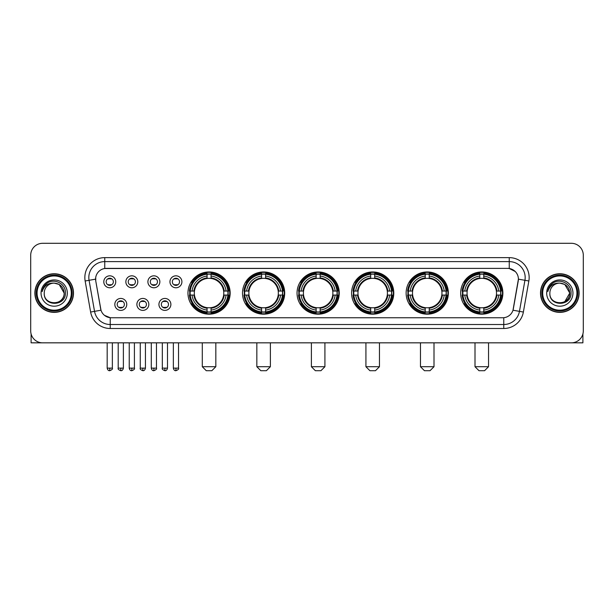 <?xml version="1.0" encoding="UTF-8"?>
<svg xmlns="http://www.w3.org/2000/svg" width="614" height="614" viewBox="0 0 614 614"><rect width="100%" height="100%" fill="white"/><g stroke="black" fill="none" stroke-linecap="round" stroke-linejoin="round"><path stroke-width="0.92" d="M406.13 293.062A21.099 21.099 0 0 0 427.237 314.168A21.099 21.099 0 0 0 448.335 293.062A21.099 21.099 0 0 0 427.237 271.964A21.099 21.099 0 0 0 406.13 293.062M242.507 293.062A21.099 21.099 0 0 0 263.606 314.168A21.099 21.099 0 0 0 284.704 293.062A21.099 21.099 0 0 0 263.606 271.964A21.099 21.099 0 0 0 242.507 293.062M297.046 293.062A21.099 21.099 0 0 0 318.144 314.168A21.099 21.099 0 0 0 339.25 293.062A21.099 21.099 0 0 0 318.144 271.964A21.099 21.099 0 0 0 297.046 293.062M351.592 293.062A21.099 21.099 0 0 0 372.69 314.168A21.099 21.099 0 0 0 393.789 293.062A21.099 21.099 0 0 0 372.69 271.964A21.099 21.099 0 0 0 351.592 293.062M460.677 293.062A21.099 21.099 0 0 0 481.775 314.168A21.099 21.099 0 0 0 502.881 293.062A21.099 21.099 0 0 0 481.775 271.964A21.099 21.099 0 0 0 460.677 293.062M187.961 293.062A21.099 21.099 0 0 0 209.059 314.168A21.099 21.099 0 0 0 230.158 293.062A21.099 21.099 0 0 0 209.059 271.964A21.099 21.099 0 0 0 187.961 293.062M148.826 304.414A5.971 5.971 0 0 1 142.855 310.385A5.971 5.971 0 0 1 136.884 304.414A5.971 5.971 0 0 1 142.855 298.442A5.971 5.971 0 0 1 148.826 304.414M139.271 304.414A3.584 3.584 0 0 0 142.855 307.998A3.584 3.584 0 0 0 146.439 304.414A3.584 3.584 0 0 0 142.855 300.829A3.584 3.584 0 0 0 139.271 304.414M170.884 304.414A5.971 5.971 0 0 1 164.905 310.385A5.971 5.971 0 0 1 158.934 304.414A5.971 5.971 0 0 1 164.905 298.442A5.971 5.971 0 0 1 170.884 304.414M161.328 304.414A3.584 3.584 0 0 0 164.905 307.998A3.584 3.584 0 0 0 168.489 304.414A3.584 3.584 0 0 0 164.905 300.829A3.584 3.584 0 0 0 161.328 304.414M126.768 304.414A5.971 5.971 0 0 1 120.797 310.385A5.971 5.971 0 0 1 114.826 304.414A5.971 5.971 0 0 1 120.797 298.442A5.971 5.971 0 0 1 126.768 304.414M117.213 304.414A3.584 3.584 0 0 0 120.797 307.998A3.584 3.584 0 0 0 124.381 304.414A3.584 3.584 0 0 0 120.797 300.829A3.584 3.584 0 0 0 117.213 304.414M137.797 281.795A5.971 5.971 0 0 1 131.826 287.774A5.971 5.971 0 0 1 125.855 281.795A5.971 5.971 0 0 1 131.826 275.824A5.971 5.971 0 0 1 137.797 281.795M128.242 281.795A3.584 3.584 0 0 0 131.826 285.38A3.584 3.584 0 0 0 135.41 281.795A3.584 3.584 0 0 0 131.826 278.219A3.584 3.584 0 0 0 128.242 281.795M159.855 281.795A5.971 5.971 0 0 1 153.884 287.774A5.971 5.971 0 0 1 147.905 281.795A5.971 5.971 0 0 1 153.884 275.824A5.971 5.971 0 0 1 159.855 281.795M150.3 281.795A3.584 3.584 0 0 0 153.884 285.38A3.584 3.584 0 0 0 157.46 281.795A3.584 3.584 0 0 0 153.884 278.219A3.584 3.584 0 0 0 150.3 281.795M181.905 281.795A5.971 5.971 0 0 1 175.934 287.774A5.971 5.971 0 0 1 169.963 281.795A5.971 5.971 0 0 1 175.934 275.824A5.971 5.971 0 0 1 181.905 281.795M172.35 281.795A3.584 3.584 0 0 0 175.934 285.38A3.584 3.584 0 0 0 179.518 281.795A3.584 3.584 0 0 0 175.934 278.219A3.584 3.584 0 0 0 172.35 281.795M115.739 281.795A5.971 5.971 0 0 1 109.768 287.774A5.971 5.971 0 0 1 103.797 281.795A5.971 5.971 0 0 1 109.768 275.824A5.971 5.971 0 0 1 115.739 281.795M106.184 281.795A3.584 3.584 0 0 0 109.768 285.38A3.584 3.584 0 0 0 113.352 281.795A3.584 3.584 0 0 0 109.768 278.219A3.584 3.584 0 0 0 106.184 281.795M90.626 312.05L85.146 280.997A19.909 19.909 0 0 1 104.748 257.634L509.252 257.634A19.909 19.909 0 0 1 528.854 280.997L523.374 312.05A19.909 19.909 0 0 1 503.772 328.498L110.228 328.498A19.909 19.909 0 0 1 90.626 312.05L94.541 311.359L89.068 280.306A15.926 15.926 0 0 1 104.748 261.61L509.252 261.61A15.926 15.926 0 0 1 524.932 280.306L519.459 311.359A15.926 15.926 0 0 1 503.772 324.514L110.228 324.514A15.926 15.926 0 0 1 94.541 311.359L101.003 310.216L95.761 280.997A10.753 10.753 0 0 1 106.345 268.379L507.655 268.379A10.753 10.753 0 0 1 518.239 280.997L513.327 308.865A10.753 10.753 0 0 1 502.743 317.753L111.257 317.753A10.753 10.753 0 0 1 100.673 308.865L95.761 280.997L95.715 277.536M189.856 295.058A19.31 19.31 0 0 1 189.856 291.074M462.572 295.058A19.31 19.31 0 0 1 462.572 291.074M353.487 295.058A19.31 19.31 0 0 1 353.487 291.074M298.941 295.058A19.31 19.31 0 0 1 298.941 291.074M244.395 295.058A19.31 19.31 0 0 1 244.395 291.074M408.026 295.058A19.31 19.31 0 0 1 408.026 291.074M34.883 293.062A19.31 19.31 0 0 0 54.193 312.373A19.31 19.31 0 0 0 73.496 293.062A19.31 19.31 0 0 0 54.193 273.76A19.31 19.31 0 0 0 34.883 293.062M540.504 293.062A19.31 19.31 0 0 0 559.807 312.373A19.31 19.31 0 0 0 579.117 293.062A19.31 19.31 0 0 0 559.807 273.76A19.31 19.31 0 0 0 540.504 293.062M104.748 257.634L104.748 268.502L507.655 268.379L509.252 268.502L515.253 271.526M502.743 317.753L111.257 317.753M110.228 328.498L110.228 317.699L104.487 315.35M528.854 280.997L518.408 279.155L512.997 310.216L523.374 312.05M583.3 255.24A11.942 11.942 0 0 0 571.358 243.297L42.642 243.297A11.942 11.942 0 0 0 30.7 255.24L30.7 330.885A11.942 11.942 0 0 0 42.642 342.835L571.358 342.835A11.942 11.942 0 0 0 583.3 330.885L583.3 255.24L583.3 330.885M30.7 255.24L30.7 330.885M571.358 243.297L42.642 243.297M42.642 342.835L571.358 342.835M31.099 333.947L31.099 342.835L77.28 342.835M71.308 293.062A17.123 17.123 0 0 0 54.193 275.947A17.123 17.123 0 0 0 37.07 293.062A17.123 17.123 0 0 0 54.193 310.185A17.123 17.123 0 0 0 71.308 293.062M72.107 293.062A17.913 17.913 0 0 0 54.193 275.149A17.913 17.913 0 0 0 36.272 293.062A17.913 17.913 0 0 0 54.193 310.983A17.913 17.913 0 0 0 72.107 293.062M73.296 293.062A19.111 19.111 0 0 0 54.193 273.959A19.111 19.111 0 0 0 35.082 293.062A19.111 19.111 0 0 0 54.193 312.173A19.111 19.111 0 0 0 73.296 293.062M64.14 293.062C63.549 287.022 60.233 283.699 54.193 283.115L59.167 284.443L64.14 293.062L59.167 284.443L54.193 283.115L59.167 284.443L64.14 293.062L59.167 284.443L54.193 283.115L59.167 284.443L64.14 293.062C64.754 305.902 43.625 305.902 44.239 293.062C43.348 306.877 65.867 306.57 65.399 293.062C66.135 283.584 53.717 277.559 46.557 283.668C44.062 285.756 42.596 288.403 42.166 291.619C44.047 285.687 48.053 282.854 54.193 283.115L59.167 284.443L64.14 293.062C64.754 305.902 43.625 305.902 44.239 293.062C43.625 305.902 64.754 305.902 64.14 293.062C64.754 305.902 43.625 305.902 44.239 293.062C43.625 305.902 64.754 305.902 64.14 293.062C64.754 305.902 43.625 305.902 44.239 293.062C43.625 305.902 64.754 305.902 64.14 293.062C64.754 305.902 43.625 305.902 44.239 293.062C43.625 305.902 64.754 305.902 64.14 293.062C64.754 305.902 43.625 305.902 44.239 293.062C43.625 305.902 64.754 305.902 64.14 293.062C64.754 305.902 43.625 305.902 44.239 293.062C43.625 305.902 64.754 305.902 64.14 293.062C64.754 305.902 43.625 305.902 44.239 293.062A9.954 9.954 0 0 1 54.193 283.115L59.167 284.443L64.14 293.062C64.539 300.791 54.608 305.925 48.544 301.267M41.054 293.062A13.14 13.14 0 0 0 54.193 306.202A13.14 13.14 0 0 0 67.325 293.062A13.14 13.14 0 0 0 54.193 279.93A13.14 13.14 0 0 0 41.054 293.062M46.557 283.668L43.617 287.16M43.441 287.498L43.701 287.014L43.441 287.498M211.845 370.702L206.273 370.702L202.29 366.719L215.829 366.719L211.845 370.702M211.055 311.912L211.055 312.71A19.748 19.748 0 0 0 228.707 295.058L227.909 295.058A18.95 18.95 0 0 1 211.055 311.912L211.055 310.07A17.123 17.123 0 0 0 226.067 295.058L223.657 295.058A14.728 14.728 0 0 0 211.055 278.472L211.055 274.22A18.95 18.95 0 0 1 227.909 291.074L228.707 291.074A19.748 19.748 0 0 0 211.055 273.422L211.055 274.22M190.217 295.058L189.411 295.058A19.748 19.748 0 0 0 207.071 312.71L207.071 311.912A18.95 18.95 0 0 1 190.217 295.058L192.059 295.058A17.123 17.123 0 0 0 207.071 310.07L207.071 307.66A14.728 14.728 0 0 0 223.657 295.058L224.248 295.058A15.312 15.312 0 0 1 211.055 308.251L211.055 310.07M207.071 274.22L207.071 273.422A19.748 19.748 0 0 0 189.411 291.074L190.217 291.074A18.95 18.95 0 0 1 207.071 274.22L207.071 276.062A17.123 17.123 0 0 0 192.059 291.074L194.461 291.074A14.728 14.728 0 0 0 207.071 307.66L207.071 308.251A15.312 15.312 0 0 1 193.878 295.058L192.059 295.058M190.256 295.058A18.911 18.911 0 0 1 190.256 291.074M211.055 274.258A18.911 18.911 0 0 0 207.071 274.258M227.863 291.074A18.911 18.911 0 0 1 227.863 295.058M227.909 291.074L226.067 291.074A17.123 17.123 0 0 0 211.055 276.062M226.067 295.058L227.909 295.058M207.071 310.07L207.071 311.912M223.657 291.074L226.067 291.074M211.055 307.683L211.055 308.251M207.071 307.66A14.728 14.728 0 0 1 194.461 295.058L193.878 295.058M211.055 311.874A18.911 18.911 0 0 1 207.071 311.874M192.059 291.074L190.217 291.074M207.071 278.441L207.071 276.062M211.055 278.472A14.728 14.728 0 0 0 194.461 291.074L193.878 291.074A15.312 15.312 0 0 1 207.071 277.881M211.055 278.449L211.055 277.881A15.312 15.312 0 0 1 224.248 291.074M192.497 282.317L191.368 282.317A20.699 20.699 0 0 1 229.766 293.062A20.699 20.699 0 0 1 191.368 303.815L192.497 303.815M266.392 370.702L260.82 370.702L256.836 366.719L270.375 366.719L266.392 370.702M265.593 311.912L265.593 312.71A19.748 19.748 0 0 0 283.254 295.058L282.448 295.058A18.95 18.95 0 0 1 265.593 311.912L265.593 310.07A17.123 17.123 0 0 0 280.606 295.058L278.203 295.058A14.728 14.728 0 0 0 265.593 278.472L265.593 274.22A18.95 18.95 0 0 1 282.448 291.074L283.254 291.074A19.748 19.748 0 0 0 265.593 273.422L265.593 274.22M244.756 295.058L243.958 295.058A19.748 19.748 0 0 0 261.61 312.71L261.61 311.912A18.95 18.95 0 0 1 244.756 295.058L246.598 295.058A17.123 17.123 0 0 0 261.61 310.07L261.61 307.66A14.728 14.728 0 0 0 278.203 295.058L278.787 295.058A15.312 15.312 0 0 1 265.593 308.251L265.593 310.07M261.61 274.22L261.61 273.422A19.748 19.748 0 0 0 243.958 291.074L244.756 291.074A18.95 18.95 0 0 1 261.61 274.22L261.61 276.062A17.123 17.123 0 0 0 246.598 291.074L249.008 291.074A14.728 14.728 0 0 0 261.61 307.66L261.61 308.251A15.312 15.312 0 0 1 248.417 295.058L246.598 295.058M244.802 295.058A18.911 18.911 0 0 1 244.802 291.074M265.593 274.258A18.911 18.911 0 0 0 261.61 274.258M282.409 291.074A18.911 18.911 0 0 1 282.409 295.058M282.448 291.074L280.606 291.074A17.123 17.123 0 0 0 265.593 276.062M280.606 295.058L282.448 295.058M261.61 310.07L261.61 311.912M278.203 291.074L280.606 291.074M265.593 307.683L265.593 308.251M261.61 307.66A14.728 14.728 0 0 1 249.008 295.058L248.417 295.058M265.593 311.874A18.911 18.911 0 0 1 261.61 311.874M246.598 291.074L244.756 291.074M261.61 278.441L261.61 276.062M265.593 278.472A14.728 14.728 0 0 0 249.008 291.074L248.417 291.074A15.312 15.312 0 0 1 261.61 277.881M265.593 278.449L265.593 277.881A15.312 15.312 0 0 1 278.787 291.074M247.043 282.317L245.915 282.317A20.699 20.699 0 0 1 284.305 293.062A20.699 20.699 0 0 1 245.915 303.815L247.043 303.815M320.938 370.702L315.358 370.702L311.382 366.719L324.913 366.719L320.938 370.702M320.14 311.912L320.14 312.71A19.748 19.748 0 0 0 337.792 295.058L336.994 295.058A18.95 18.95 0 0 1 320.14 311.912L320.14 310.07A17.123 17.123 0 0 0 335.152 295.058L332.742 295.058A14.728 14.728 0 0 0 320.14 278.472L320.14 274.22A18.95 18.95 0 0 1 336.994 291.074L337.792 291.074A19.748 19.748 0 0 0 320.14 273.422L320.14 274.22M299.302 295.058L298.504 295.058A19.748 19.748 0 0 0 316.156 312.71L316.156 311.912A18.95 18.95 0 0 1 299.302 295.058L301.144 295.058A17.123 17.123 0 0 0 316.156 310.07L316.156 307.66A14.728 14.728 0 0 0 332.742 295.058L333.333 295.058A15.312 15.312 0 0 1 320.14 308.251L320.14 310.07M316.156 274.22L316.156 273.422A19.748 19.748 0 0 0 298.504 291.074L299.302 291.074A18.95 18.95 0 0 1 316.156 274.22L316.156 276.062A17.123 17.123 0 0 0 301.144 291.074L303.554 291.074A14.728 14.728 0 0 0 316.156 307.66L316.156 308.251A15.312 15.312 0 0 1 302.963 295.058L301.144 295.058M299.34 295.058A18.911 18.911 0 0 1 299.34 291.074M320.14 274.258A18.911 18.911 0 0 0 316.156 274.258M336.956 291.074A18.911 18.911 0 0 1 336.956 295.058M336.994 291.074L335.152 291.074A17.123 17.123 0 0 0 320.14 276.062M335.152 295.058L336.994 295.058M316.156 310.07L316.156 311.912M332.742 291.074L335.152 291.074M320.14 307.683L320.14 308.251M316.156 307.66A14.728 14.728 0 0 1 303.554 295.058L302.963 295.058M320.14 311.874A18.911 18.911 0 0 1 316.156 311.874M301.144 291.074L299.302 291.074M316.156 278.441L316.156 276.062M320.14 278.472A14.728 14.728 0 0 0 303.554 291.074L302.963 291.074A15.312 15.312 0 0 1 316.156 277.881M320.14 278.449L320.14 277.881A15.312 15.312 0 0 1 333.333 291.074M301.581 282.317L300.453 282.317A20.699 20.699 0 0 1 338.851 293.062A20.699 20.699 0 0 1 300.453 303.815L301.581 303.815M375.476 370.702L369.904 370.702L365.921 366.719L379.46 366.719L375.476 370.702M374.678 311.912L374.678 312.71A19.748 19.748 0 0 0 392.338 295.058L391.54 295.058A18.95 18.95 0 0 1 374.678 311.912L374.678 310.07A17.123 17.123 0 0 0 389.69 295.058L387.288 295.058A14.728 14.728 0 0 0 374.678 278.472L374.678 274.22A18.95 18.95 0 0 1 391.54 291.074L392.338 291.074A19.748 19.748 0 0 0 374.678 273.422L374.678 274.22M353.848 295.058L353.042 295.058A19.748 19.748 0 0 0 370.702 312.71L370.702 311.912A18.95 18.95 0 0 1 353.848 295.058L355.69 295.058A17.123 17.123 0 0 0 370.702 310.07L370.702 307.66A14.728 14.728 0 0 0 387.288 295.058L387.871 295.058A15.312 15.312 0 0 1 374.678 308.251L374.678 310.07M370.702 274.22L370.702 273.422A19.748 19.748 0 0 0 353.042 291.074L353.848 291.074A18.95 18.95 0 0 1 370.702 274.22L370.702 276.062A17.123 17.123 0 0 0 355.69 291.074L358.092 291.074A14.728 14.728 0 0 0 370.702 307.66L370.702 308.251A15.312 15.312 0 0 1 357.509 295.058L355.69 295.058M353.887 295.058A18.911 18.911 0 0 1 353.887 291.074M374.678 274.258A18.911 18.911 0 0 0 370.702 274.258M391.494 291.074A18.911 18.911 0 0 1 391.494 295.058M391.54 291.074L389.69 291.074A17.123 17.123 0 0 0 374.678 276.062M389.69 295.058L391.54 295.058M370.702 310.07L370.702 311.912M387.288 291.074L389.69 291.074M374.678 307.683L374.678 308.251M370.702 307.66A14.728 14.728 0 0 1 358.092 295.058L357.509 295.058M374.678 311.874A18.911 18.911 0 0 1 370.702 311.874M355.69 291.074L353.848 291.074M370.702 278.441L370.702 276.062M374.678 278.472A14.728 14.728 0 0 0 358.092 291.074L357.509 291.074A15.312 15.312 0 0 1 370.702 277.881M374.678 278.449L374.678 277.881A15.312 15.312 0 0 1 387.871 291.074M356.128 282.317L354.999 282.317A20.699 20.699 0 0 1 393.39 293.062A20.699 20.699 0 0 1 354.999 303.815L356.128 303.815M430.023 370.702L424.451 370.702L420.467 366.719L434.006 366.719L430.023 370.702M429.224 311.912L429.224 312.71A19.748 19.748 0 0 0 446.885 295.058L446.079 295.058A18.95 18.95 0 0 1 429.224 311.912L429.224 310.07A17.123 17.123 0 0 0 444.237 295.058L441.827 295.058A14.728 14.728 0 0 0 429.224 278.472L429.224 274.22A18.95 18.95 0 0 1 446.079 291.074L446.885 291.074A19.748 19.748 0 0 0 429.224 273.422L429.224 274.22M408.387 295.058L407.589 295.058A19.748 19.748 0 0 0 425.241 312.71L425.241 311.912A18.95 18.95 0 0 1 408.387 295.058L410.229 295.058A17.123 17.123 0 0 0 425.241 310.07L425.241 307.66A14.728 14.728 0 0 0 441.827 295.058L442.418 295.058A15.312 15.312 0 0 1 429.224 308.251L429.224 310.07M425.241 274.22L425.241 273.422A19.748 19.748 0 0 0 407.589 291.074L408.387 291.074A18.95 18.95 0 0 1 425.241 274.22L425.241 276.062A17.123 17.123 0 0 0 410.229 291.074L412.639 291.074A14.728 14.728 0 0 0 425.241 307.66L425.241 308.251A15.312 15.312 0 0 1 412.048 295.058L410.229 295.058M408.425 295.058A18.911 18.911 0 0 1 408.425 291.074M429.224 274.258A18.911 18.911 0 0 0 425.241 274.258M446.04 291.074A18.911 18.911 0 0 1 446.04 295.058M446.079 291.074L444.237 291.074A17.123 17.123 0 0 0 429.224 276.062M444.237 295.058L446.079 295.058M425.241 310.07L425.241 311.912M441.827 291.074L444.237 291.074M429.224 307.683L429.224 308.251M425.241 307.66A14.728 14.728 0 0 1 412.639 295.058L412.048 295.058M429.224 311.874A18.911 18.911 0 0 1 425.241 311.874M410.229 291.074L408.387 291.074M425.241 278.441L425.241 276.062M429.224 278.472A14.728 14.728 0 0 0 412.639 291.074L412.048 291.074A15.312 15.312 0 0 1 425.241 277.881M429.224 278.449L429.224 277.881A15.312 15.312 0 0 1 442.418 291.074M410.666 282.317L409.538 282.317A20.699 20.699 0 0 1 447.936 293.062A20.699 20.699 0 0 1 409.538 303.815L410.666 303.815M484.561 370.702L478.989 370.702L475.006 366.719L488.544 366.719L484.561 370.702M483.771 311.912L483.771 312.71A19.748 19.748 0 0 0 501.423 295.058L500.625 295.058A18.95 18.95 0 0 1 483.771 311.912L483.771 310.07A17.123 17.123 0 0 0 498.783 295.058L496.373 295.058A14.728 14.728 0 0 0 483.771 278.472L483.771 274.22A18.95 18.95 0 0 1 500.625 291.074L501.423 291.074A19.748 19.748 0 0 0 483.771 273.422L483.771 274.22M462.933 295.058L462.135 295.058A19.748 19.748 0 0 0 479.787 312.71L479.787 311.912A18.95 18.95 0 0 1 462.933 295.058L464.775 295.058A17.123 17.123 0 0 0 479.787 310.07L479.787 307.66A14.728 14.728 0 0 0 496.373 295.058L496.964 295.058A15.312 15.312 0 0 1 483.771 308.251L483.771 310.07M479.787 274.22L479.787 273.422A19.748 19.748 0 0 0 462.135 291.074L462.933 291.074A18.95 18.95 0 0 1 479.787 274.22L479.787 276.062A17.123 17.123 0 0 0 464.775 291.074L467.185 291.074A14.728 14.728 0 0 0 479.787 307.66L479.787 308.251A15.312 15.312 0 0 1 466.594 295.058L464.775 295.058M462.971 295.058A18.911 18.911 0 0 1 462.971 291.074M483.771 274.258A18.911 18.911 0 0 0 479.787 274.258M500.587 291.074A18.911 18.911 0 0 1 500.587 295.058M500.625 291.074L498.783 291.074A17.123 17.123 0 0 0 483.771 276.062M498.783 295.058L500.625 295.058M479.787 310.07L479.787 311.912M496.373 291.074L498.783 291.074M483.771 307.683L483.771 308.251M479.787 307.66A14.728 14.728 0 0 1 467.185 295.058L466.594 295.058M483.771 311.874A18.911 18.911 0 0 1 479.787 311.874M464.775 291.074L462.933 291.074M479.787 278.441L479.787 276.062M483.771 278.472A14.728 14.728 0 0 0 467.185 291.074L466.594 291.074A15.312 15.312 0 0 1 479.787 277.881M483.771 278.449L483.771 277.881A15.312 15.312 0 0 1 496.964 291.074M465.212 282.317L464.084 282.317A20.699 20.699 0 0 1 502.482 293.062A20.699 20.699 0 0 1 464.084 303.815L465.212 303.815M108.571 285.18L108.571 284.612A3.055 3.055 0 0 0 110.965 284.612L110.965 285.18M110.965 278.418L110.965 278.986A3.055 3.055 0 0 0 108.571 278.986L108.571 278.418M130.628 285.18L130.628 284.612A3.055 3.055 0 0 0 133.015 284.612L133.015 285.18M133.015 278.418L133.015 278.986A3.055 3.055 0 0 0 130.628 278.986L130.628 278.418M152.686 285.18L152.686 284.612A3.055 3.055 0 0 0 155.073 284.612L155.073 285.18M155.073 278.418L155.073 278.986A3.055 3.055 0 0 0 152.686 278.986L152.686 278.418M174.744 285.18L174.744 284.612A3.055 3.055 0 0 0 177.131 284.612L177.131 285.18M177.131 278.418L177.131 278.986A3.055 3.055 0 0 0 174.744 278.986L174.744 278.418M119.6 307.791L119.6 307.223A3.055 3.055 0 0 0 121.994 307.223L121.994 307.791M121.994 301.037L121.994 301.604A3.055 3.055 0 0 0 119.6 301.604L119.6 301.037M141.657 307.791L141.657 307.223A3.055 3.055 0 0 0 144.044 307.223L144.044 307.791M144.044 301.037L144.044 301.604A3.055 3.055 0 0 0 141.657 301.604L141.657 301.037M163.715 307.791L163.715 307.223A3.055 3.055 0 0 0 166.102 307.223L166.102 307.791M166.102 301.037L166.102 301.604A3.055 3.055 0 0 0 163.715 301.604L163.715 301.037M582.901 333.947L582.901 342.835L536.72 342.835M576.93 293.062A17.123 17.123 0 0 0 559.807 275.947A17.123 17.123 0 0 0 542.692 293.062A17.123 17.123 0 0 0 559.807 310.185A17.123 17.123 0 0 0 576.93 293.062M577.728 293.062A17.913 17.913 0 0 0 559.807 275.149A17.913 17.913 0 0 0 541.893 293.062A17.913 17.913 0 0 0 559.807 310.983A17.913 17.913 0 0 0 577.728 293.062M578.918 293.062A19.111 19.111 0 0 0 559.807 273.959A19.111 19.111 0 0 0 540.704 293.062A19.111 19.111 0 0 0 559.807 312.173A19.111 19.111 0 0 0 578.918 293.062M569.178 289.693L569.761 293.062L564.788 284.443L559.807 283.115L564.788 284.443L569.761 293.062L564.788 284.443L559.807 283.115L564.788 284.443L569.761 293.062L564.788 284.443L559.807 283.115L564.788 284.443L569.761 293.062C570.375 305.902 549.246 305.902 549.86 293.062C548.97 306.877 571.488 306.57 571.02 293.062C571.757 283.584 559.339 277.559 552.178 283.668C549.683 285.756 548.218 288.403 547.788 291.619C549.668 285.687 553.674 282.854 559.807 283.115L564.788 284.443L569.761 293.062C570.375 305.902 549.246 305.902 549.86 293.062C549.246 305.902 570.375 305.902 569.761 293.062L564.788 301.689L569.761 293.062C570.375 305.902 549.246 305.902 549.86 293.062C549.246 305.902 570.375 305.902 569.761 293.062C570.375 305.902 549.246 305.902 549.86 293.062C549.246 305.902 570.375 305.902 569.761 293.062C570.375 305.902 549.246 305.902 549.86 293.062C549.246 305.902 570.375 305.902 569.761 293.062C570.375 305.902 549.246 305.902 549.86 293.062C549.246 305.902 570.375 305.902 569.761 293.062C570.375 305.902 549.246 305.902 549.86 293.062A9.954 9.954 0 0 1 559.807 283.115L564.788 284.443L569.761 293.062C570.16 300.791 560.229 305.925 554.166 301.267M559.807 283.115C565.855 283.699 569.17 287.022 569.761 293.062M546.675 293.062A13.14 13.14 0 0 0 559.807 306.202A13.14 13.14 0 0 0 572.946 293.062A13.14 13.14 0 0 0 559.807 279.93A13.14 13.14 0 0 0 546.675 293.062M552.178 283.668L549.238 287.16M549.062 287.498L549.323 287.014M509.252 257.634L509.252 268.502M85.146 280.997L89.068 280.306A15.926 15.926 0 0 1 88.823 277.536M89.068 280.306L95.592 279.155M503.772 317.699L503.772 328.498M211.055 307.66A14.728 14.728 0 0 0 223.657 295.058M207.071 312.05A19.088 19.088 0 0 0 211.055 312.05M228.047 295.058A19.088 19.088 0 0 0 228.047 291.074M211.055 274.082A19.088 19.088 0 0 0 207.071 274.082M265.593 307.66A14.728 14.728 0 0 0 278.203 295.058M261.61 312.05A19.088 19.088 0 0 0 265.593 312.05M282.586 295.058A19.088 19.088 0 0 0 282.586 291.074M265.593 274.082A19.088 19.088 0 0 0 261.61 274.082M320.14 307.66A14.728 14.728 0 0 0 332.742 295.058M316.156 312.05A19.088 19.088 0 0 0 320.14 312.05M337.132 295.058A19.088 19.088 0 0 0 337.132 291.074M320.14 274.082A19.088 19.088 0 0 0 316.156 274.082M374.678 307.66A14.728 14.728 0 0 0 387.288 295.058M370.702 312.05A19.088 19.088 0 0 0 374.678 312.05M391.678 295.058A19.088 19.088 0 0 0 391.678 291.074M374.678 274.082A19.088 19.088 0 0 0 370.702 274.082M429.224 307.66A14.728 14.728 0 0 0 441.827 295.058M425.241 312.05A19.088 19.088 0 0 0 429.224 312.05M446.217 295.058A19.088 19.088 0 0 0 446.217 291.074M429.224 274.082A19.088 19.088 0 0 0 425.241 274.082M483.771 307.66A14.728 14.728 0 0 0 496.373 295.058M479.787 312.05A19.088 19.088 0 0 0 483.771 312.05M500.763 295.058A19.088 19.088 0 0 0 500.763 291.074M483.771 274.082A19.088 19.088 0 0 0 479.787 274.082M109.768 368.116L107.181 368.116C107.634 369.958 108.494 370.818 109.768 370.702L109.768 368.116L112.354 368.116L112.354 342.835M131.826 368.116L129.239 368.116C129.684 369.958 130.552 370.818 131.826 370.702L131.826 368.116L134.412 368.116L134.412 342.835M153.884 368.116L151.29 368.116C151.742 369.958 152.61 370.818 153.884 370.702L153.884 368.116L156.47 368.116L156.47 342.835M175.934 368.116L173.348 368.116C173.8 369.958 174.66 370.818 175.934 370.702L175.934 368.116L178.528 368.116L178.528 342.835M120.797 368.116L118.21 368.116C117.681 368.937 118.548 369.805 120.797 370.702L120.797 368.116L123.383 368.116L123.383 342.835M142.855 368.116L140.268 368.116C139.739 368.937 140.598 369.805 142.855 370.702L142.855 368.116L145.441 368.116L145.441 342.835M164.905 368.116L162.319 368.116C161.797 368.937 162.656 369.805 164.905 370.702L164.905 368.116L167.499 368.116L167.499 342.835M215.829 342.835L215.829 366.719M202.29 342.835L202.29 366.719M270.375 342.835L270.375 366.719M256.836 342.835L256.836 366.719M324.913 342.835L324.913 366.719M311.382 342.835L311.382 366.719M379.46 342.835L379.46 366.719M365.921 342.835L365.921 366.719M434.006 342.835L434.006 366.719M420.467 342.835L420.467 366.719M488.544 342.835L488.544 366.719M475.006 342.835L475.006 366.719M107.181 368.116L107.181 342.835M112.354 368.116C112.884 368.937 112.017 369.805 109.768 370.702M129.239 368.116L129.239 342.835M134.412 368.116C134.934 368.937 134.075 369.805 131.826 370.702M151.29 368.116L151.29 342.835M156.47 368.116C156.992 368.937 156.133 369.805 153.884 370.702M173.348 368.116L173.348 342.835M178.528 368.116C179.05 368.937 178.19 369.805 175.934 370.702M118.21 368.116L118.21 342.835M123.383 368.116C122.93 369.958 122.071 370.818 120.797 370.702M140.268 368.116L140.268 342.835M145.441 368.116C144.988 369.958 144.129 370.818 142.855 370.702M162.319 368.116L162.319 342.835M167.499 368.116C167.046 369.958 166.179 370.818 164.905 370.702"/></g></svg>

